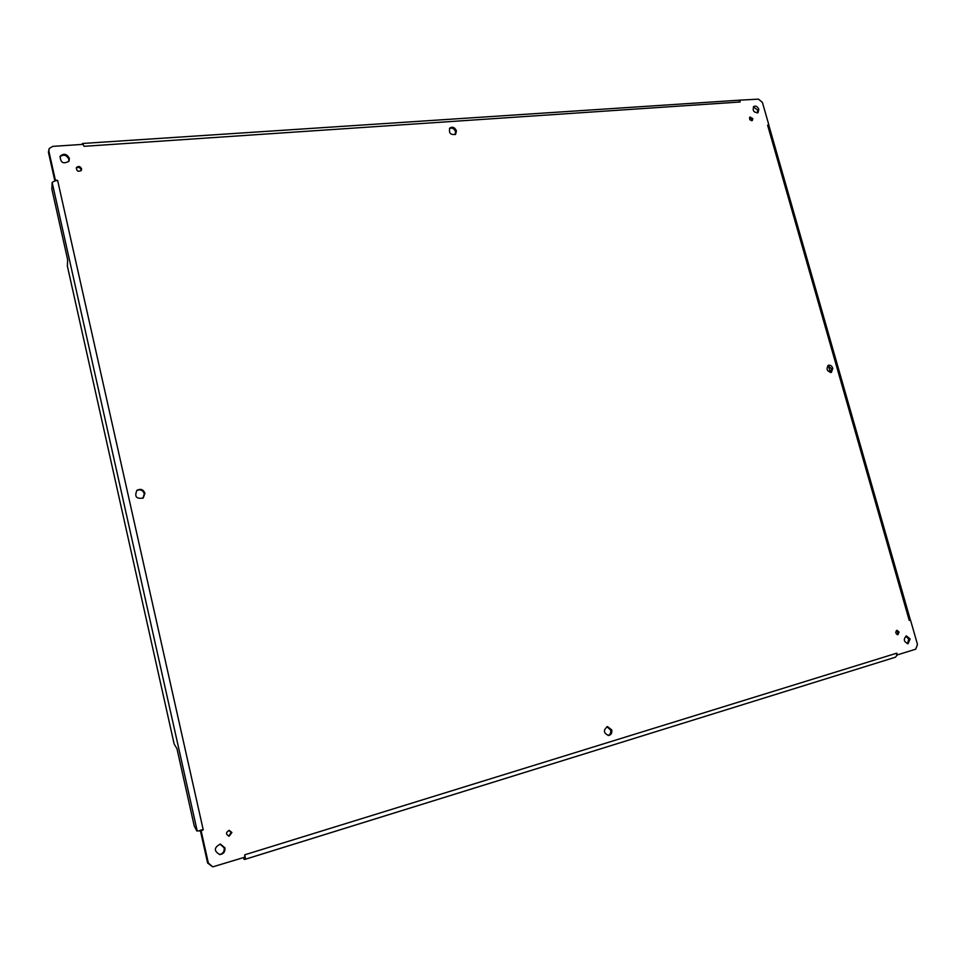 <?xml version="1.0" encoding="UTF-8"?>
<svg xmlns="http://www.w3.org/2000/svg" width="966" height="966" viewBox="0 0 966 966"><rect width="100%" height="100%" fill="white"/><g stroke="black" fill="none" stroke-linecap="round" stroke-linejoin="round"><path stroke-width="1.45" d="M749.556 117.538L751.717 119.386L751.669 120.738M228.87 830.386L231.14 832.487L228.761 836.182M827.838 365.631L831.605 368.783L830.772 372.49M136.665 490.571C140.251 489.013 142.799 490.076 144.32 493.735L142.932 498.215M449.492 128.418C452.209 127.488 454.237 128.563 455.554 131.666L455.131 134.636M606.938 726.698L610.633 730.067C611.104 732.759 610.258 734.583 608.121 735.524M905.794 636.159L908.801 639.178L907.388 643.742M219.97 844.079L224.197 847.846C224.535 851.553 222.953 853.787 219.463 854.548M59.94 156.746C63.611 154.065 66.582 154.91 68.876 159.257L68.719 161.6M753.359 106.9L757.742 110.1L757.38 112.974M896.351 630.617L897.764 632.259L897.221 634.638M76.254 168.024C78.318 166.792 79.924 167.335 81.059 169.642L81.023 170.789M207.63 863.049L212.761 866.852L208.354 863.061L201.145 830.869L200.433 830.893L207.63 863.049L208.354 863.061M55.328 179.978L57.634 180.449L54.519 181.053L55.328 179.978L48.88 151.215L49.206 148.51L48.409 152.133L54.808 180.702M752.804 118.637L752.321 120.533C749.882 120.496 749.097 119.313 749.99 116.995L752.804 118.637M231.888 832.475L229.135 836.206C225.646 834.358 225.682 832.402 229.244 830.349L231.888 832.475M832.801 368.288L831.412 372.333C826.968 371.427 825.966 369.084 828.393 365.293C830.362 364.834 831.835 365.824 832.801 368.288M144.936 493.252L143.246 497.997C136.327 499.193 134.238 496.633 136.955 490.317C140.613 488.446 143.27 489.424 144.936 493.252M456.435 130.845L455.614 134.274C450.47 135.204 448.562 133.091 449.89 127.959C452.668 126.461 454.841 127.427 456.435 130.845M611.756 729.922C612.202 732.952 611.188 734.812 608.677 735.5C603.448 733.134 603.062 730.163 607.493 726.577L611.756 729.922M910.105 638.961L908.052 643.718C903.729 641.774 903.186 639.19 906.422 635.942L910.105 638.961M224.945 847.846C225.247 851.77 223.544 854.004 219.825 854.572C213.703 851.058 213.884 847.556 220.345 844.067L224.945 847.846M69.371 158.364L68.997 161.165C63.394 164.377 60.435 162.747 60.158 156.275C63.72 153.075 66.799 153.775 69.371 158.364M758.841 109.351L757.996 112.696C753.685 112.624 752.297 110.547 753.842 106.429C755.967 105.608 757.634 106.586 758.841 109.351M899.056 632.03L897.909 634.698C895.458 633.624 895.144 632.162 896.967 630.327L899.056 632.03M81.567 168.76L81.337 170.378C78.149 172.129 76.531 171.187 76.459 167.553C78.451 165.814 80.166 166.212 81.567 168.76M739.896 100.392L740.113 101.985L738.857 100.21L758.515 99.148L762.415 102.432L768.767 124.614L767.608 125.218L768.876 125.399L768.767 124.614M910.576 620.281L909.211 620.353L910.576 620.281L917.495 644.479L915.744 649.176L897.486 654.839L896.762 653.173L896.677 655.648L897.486 654.839M244.857 857.18L244.712 854.813L245.364 857.736L244.857 857.18L212.761 866.852M49.206 148.51L52.695 146.385L82.991 144.357L84.114 146.313L82.991 144.357M57.634 180.449L203.234 829.83L201.145 830.869L196.774 830.941L194.238 825.966L176.959 748.674L174.17 744.074L67.391 266.157L67.632 259.661L51.886 189.251L52.14 182.465L197.197 830.929M768.876 125.399L910.298 619.713M830.362 372.502L828.405 365.643M896.677 655.648L895.385 657.23L244.881 859.378M243.529 857.591L244.169 859.438L245.364 857.736M54.519 181.053L52.14 182.465M83.281 144.019L82.593 143.475L81.832 144.429M738.857 100.21L82.593 143.475M203.162 829.504L199.926 830.386M48.88 151.215L48.409 152.133M739.932 101.998L84.114 146.313M245.014 854.729L896.581 653.233M909.151 620.124L767.608 125.218M244.169 859.438L243.734 857.53M895.385 657.23L244.76 859.438"/></g></svg>
